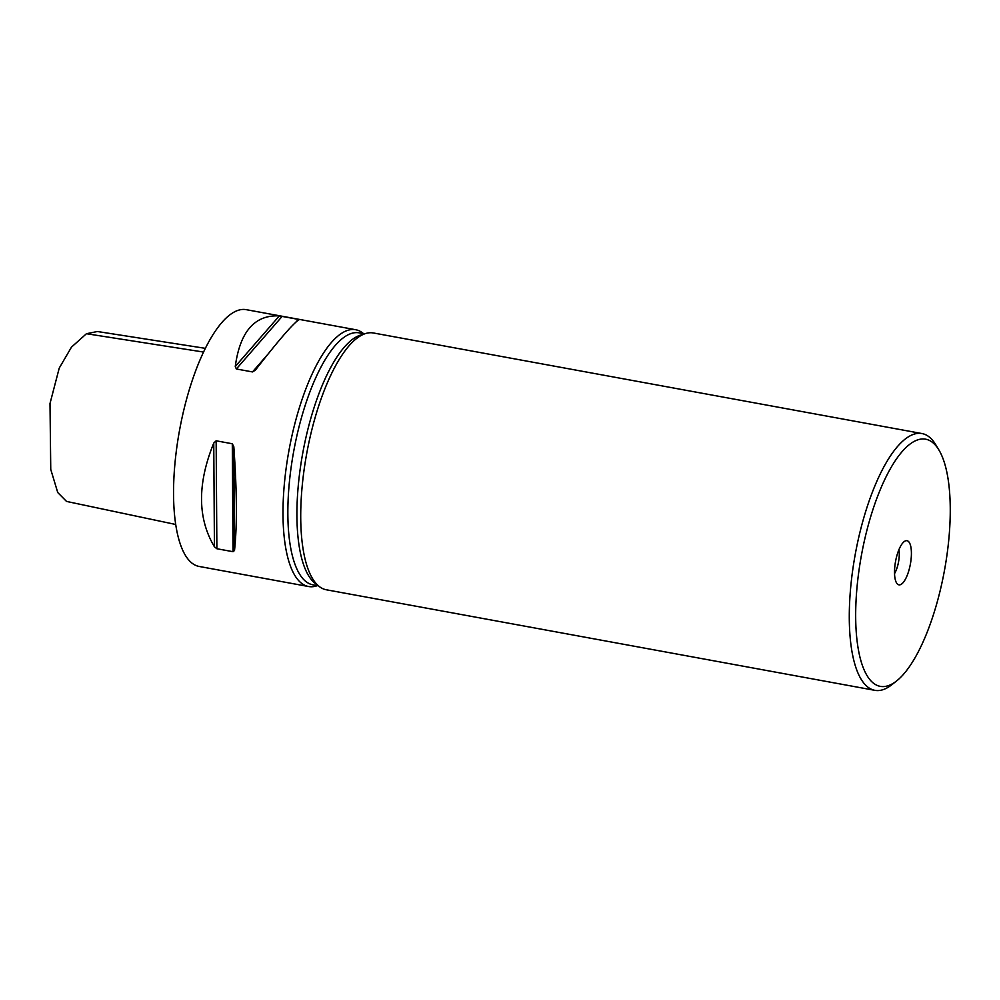 <?xml version="1.0" encoding="UTF-8"?>
<svg xmlns="http://www.w3.org/2000/svg" width="1000" height="1000" viewBox="0 0 1000 1000"><rect width="100%" height="100%" fill="white"/><g stroke="black" fill="none" stroke-linecap="round" stroke-linejoin="round"><path stroke-width="1.5" d="M317.35 585.638A130.538 43.837 -79.6 0 1 308.6 586.525L199.137 566.45A130.538 43.837 -79.6 0 1 179.562 430.15A130.538 43.837 -79.6 0 1 246.225 309.662L355.675 329.725A130.538 43.837 -79.6 0 1 363.55 333.663M874.887 690.337L326.312 589.775A130.538 43.837 -79.6 0 1 309.575 572.812A130.538 43.837 -79.6 0 1 314.575 419.5A130.538 43.837 -79.6 0 1 351.725 342.887A130.538 43.837 -79.6 0 1 373.387 332.975L921.963 433.55A130.538 43.837 100.4 0 0 863.15 520.075A130.538 43.837 100.4 0 0 874.887 690.337A130.538 43.837 100.4 0 0 891.812 684.725L896.6 680.95A125.638 42.2 100.4 0 0 944.475 570.388A125.638 42.2 100.4 0 0 938.938 450.025A125.638 42.2 100.4 0 0 869 522.475A125.638 42.2 100.4 0 0 858.275 649.075A125.638 42.2 100.4 0 0 896.6 680.95M318.45 585.837L312.962 584.837A128.088 43.025 -79.6 0 1 293.75 451.087A128.088 43.025 -79.6 0 1 359.162 332.85L364.637 333.862M308.6 586.525A130.538 43.837 -79.6 0 1 289.012 450.213A130.538 43.837 -79.6 0 1 355.675 329.725M214.438 546.8C197.475 518.362 197.237 483.787 213.75 443.075L216.15 440.8L232.3 443.762L233.825 446.763C236.962 491.075 237.2 525.65 234.513 550.487L233.025 551.7L216.875 548.737L214.438 546.8L213.75 443.075M255.35 370.175L252.5 371.925L236.35 368.975L235.275 366.5C240.025 331.562 254.725 314.7 279.337 315.9L299.413 319.575C294.438 321.987 279.75 338.85 255.35 370.175L255.062 370.525M295.863 322.137L298.35 319.275L299.413 319.575M938.938 450.025L935.8 444.8A130.538 43.837 100.4 0 0 921.963 433.55M896.9 555.575A22.438 7.538 -79.6 0 1 905.4 540.9A22.438 7.538 -79.6 0 1 910.375 564.138A22.438 7.538 -79.6 0 1 897.475 584.087A22.438 7.538 -79.6 0 1 896.9 555.575M894.538 573.6A16.312 5.475 100.4 0 0 898.925 549.663M175.725 524.475L66.525 501.425L57.75 492.562L50.75 469.412L50 403.525L59.225 368.125L71.475 347.137L86.463 333.713L97.425 331.512L205.338 348.338M317.238 584.725A128.088 43.025 -79.6 0 1 302.812 452.75A128.088 43.025 -79.6 0 1 363.113 334.475M216.15 440.8L216.875 548.737M232.3 443.762L233.025 551.7M233.825 446.763L234.513 550.487M279.337 315.9L235.275 366.5M282.213 316.312L236.35 368.975M267.838 354.312L252.5 371.925M203.538 352.05L86.463 333.713"/></g></svg>
